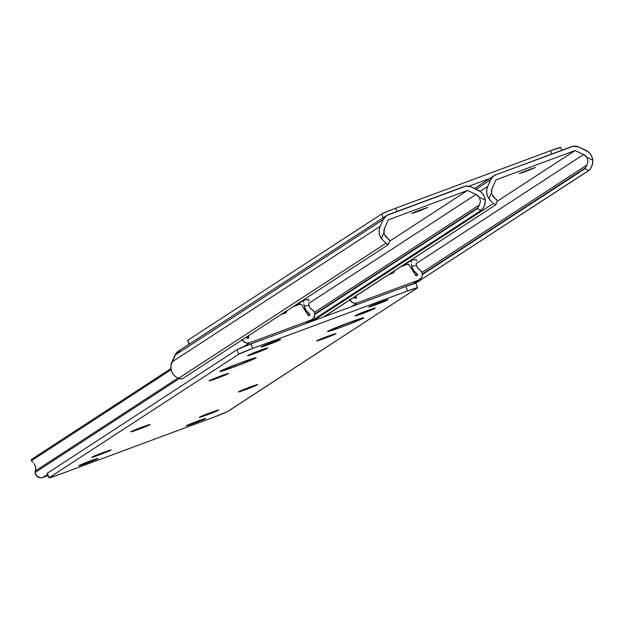<?xml version="1.0" encoding="UTF-8"?>
<svg xmlns="http://www.w3.org/2000/svg" width="624" height="624" viewBox="0 0 624 624"><rect width="100%" height="100%" fill="white"/><g stroke="black" fill="none" stroke-linecap="round" stroke-linejoin="round"><path stroke-width="0.94" d="M417.425 211.653L411.77 213.486L414.648 212.129L427.76 207.425L414.944 212.542L411.871 213.385L419.726 210.148L427.76 207.433L419.804 210.764L419.593 210.202L419.804 210.764L417.425 211.653L417.214 211.107L417.425 211.653M389.743 241.114L467.501 190.46L388.331 219.843L384.54 228.368L383.978 232.651A7.699 7.558 -123.1 0 1 384.54 228.368L388.331 219.843L467.501 190.46L389.743 241.114M383.144 219.625A9.703 9.524 -123.1 0 1 388.456 214.625L463.928 186.615A9.703 9.524 -123.1 0 1 471.253 186.927L477.976 190.047A12.55 12.324 -123.1 0 1 485.238 200.031L484.567 205.374L481.962 209.984L481.143 210.397L477.352 208.642L479.497 204.844L314.434 312.367L479.497 204.844A9.703 0.983 114.9 0 1 477.578 207.956L314.824 313.981L477.578 207.956L477.352 208.642L314.847 314.496L477.352 208.642L481.143 210.397L309.543 322.187L481.962 209.984A9.703 0.983 -65.1 0 0 483.873 206.872L485.066 203.689L485.238 200.031L479.302 197.278L480.457 201.178L479.497 204.844L480.457 201.178L479.302 197.278L476.026 194.423L467.501 190.46L476.026 194.423A7.699 7.558 -123.1 0 1 479.302 197.278L485.238 200.031L484.442 196.919L482.898 194.095L480.691 191.755L471.253 186.927L465.738 186.147L386.779 215.444L383.144 219.625L174.931 355.259L383.144 219.625L380.164 226.34L171.943 361.975L380.164 226.34L383.144 219.625M386.607 215.553L178.386 351.195A9.703 9.524 56.9 0 0 174.931 355.259L171.943 361.975A12.55 12.324 56.9 0 0 173.121 374.221L175.672 376.818L178.636 378.292L386.069 243.165L381.342 238.586A12.55 12.324 -123.1 0 1 380.164 226.34L379.259 229.39L379.158 232.588L379.868 235.724L381.342 238.586L386.069 243.165L178.636 378.292L182.013 379.025L387.941 244.873L386.069 243.165A9.703 1.544 23.9 0 1 387.941 244.873L182.013 379.025A9.703 1.544 23.9 0 1 178.636 378.292L175.672 376.818L173.121 374.221L171.647 371.366L170.937 368.23L171.038 365.032L175.851 353.629L180.242 350.259M389.883 240.497L389.657 241.184L389.883 240.497A9.703 1.544 -156.1 0 0 388.011 238.789L389.883 240.497L388.019 244.873M384.197 233.657L383.978 232.651L381.342 238.586L383.978 232.651L384.54 234.624L384.197 233.657M385.531 236.395L384.54 234.624L388.011 238.789L385.531 236.395M308.599 303.49L476.026 194.423L308.599 303.49M524.987 171.74L519.332 173.573L523.372 171.74L535.322 167.513L522.506 172.63L519.433 173.472L527.288 170.235L535.322 167.521L527.366 170.851L527.155 170.29L527.366 170.851L524.987 171.74L524.776 171.187L524.987 171.74M497.297 201.201L575.063 150.548L495.885 179.93L492.102 188.456L491.54 192.73A7.699 7.558 -123.1 0 1 492.102 188.456L495.885 179.93L575.063 150.548L497.297 201.201M490.706 179.712A9.703 9.524 -123.1 0 1 496.018 174.712L571.49 146.702A9.703 9.524 -123.1 0 1 578.815 147.014L585.53 150.127A12.55 12.324 -123.1 0 1 592.8 160.118L592.129 165.461L589.516 170.071L588.705 170.485L584.914 168.722L587.059 164.923L421.996 272.454L587.059 164.923A9.703 0.983 114.9 0 1 585.14 168.043L422.386 274.069L585.14 168.043L584.914 168.722L422.409 274.583L584.914 168.722L588.705 170.485L415.756 283.148L589.516 170.071A9.703 0.983 -65.1 0 0 591.435 166.959L592.628 163.777L592.8 160.118L586.864 157.357L588.019 161.265L587.059 164.923L588.019 161.265L586.864 157.357L583.588 154.502L575.063 150.548L583.588 154.502A7.699 7.558 -123.1 0 1 586.864 157.357L592.8 160.118L592.004 156.998L590.452 154.183L588.253 151.835L578.815 147.014L573.3 146.234L496.018 174.712L492.859 176.67L490.706 179.712L476.143 189.197L490.706 179.712L487.726 186.428L480.168 191.35L487.726 186.428L490.706 179.712M488.904 198.674A12.55 12.324 -123.1 0 1 487.726 186.428L486.814 189.478L486.72 192.676L487.43 195.811L488.904 198.674L491.26 201.396L488.904 198.674L491.54 192.73L488.904 198.674M492.5 202.441L491.26 201.396L492.5 202.441M313.061 320.876L493.631 203.252L313.061 320.876M323.513 317L495.503 204.961L493.631 203.252A9.703 1.544 23.9 0 1 495.503 204.961L323.513 317M323.934 316.844L495.503 204.961L323.934 316.844M497.445 200.585L497.211 201.271L497.445 200.585A9.703 1.544 -156.1 0 0 495.573 198.877L497.445 200.585L495.581 204.953M491.759 193.744L491.54 192.73L491.759 193.744M493.093 196.474L492.102 194.711L495.573 198.877L493.093 196.474M416.161 263.57L583.588 154.502L416.161 263.57M561.725 150.329L560.641 147.467A12.932 0.53 159.2 0 1 560.461 147.638L550.594 150.727L551.842 153.995L550.594 150.727L393.299 209.102L382.325 213.626L381.693 213.977L383.152 217.807L381.693 213.977L187.824 340.267L189.275 344.105L187.652 340.447M560.641 147.467A12.932 0.53 159.2 0 0 550.594 150.727L395.663 208.221L396.903 211.489L395.663 208.221A12.932 0.53 159.2 0 0 381.693 213.977L187.824 340.267A12.932 0.53 159.2 0 0 187.645 340.439L189.088 344.23M468.952 186.194L491.954 177.653L468.952 186.194M43.001 477.43L48.087 475.535L43.001 477.43L47.658 474.396L43.001 477.43L40.388 477.758L36.832 476.057L35.084 472.501L179.361 378.518L35.084 472.501A5.928 5.827 56.9 0 0 43.001 477.43M242.073 339.167L244.561 342.256L247.073 343.114L249.686 342.787L311.095 319.995L313.279 318.544L314.839 314.956L314.418 312.328L312.671 310.136A7.699 7.558 -123.1 0 1 308.919 305.347L310.307 308.123L312.671 310.136A3.237 3.175 -123.1 0 1 313.778 311.142A5.928 5.827 -123.1 0 1 311.095 319.995L305.362 323.739L311.095 319.995L249.686 342.787L243.555 346.78L249.686 342.787A5.928 5.827 -123.1 0 1 242.354 339.83M308.771 301.025L309.044 300.082L308.357 299.543L309.044 300.082L308.771 301.025M308.623 303.74L308.919 305.347L308.623 303.74M308.357 299.543L303.787 300.121L294.52 306.166L303.787 300.121L308.014 299.45M246.73 337.295L247.814 336.593L246.73 337.295L246.878 337.834L247.775 338.286L248.875 337.919L248.531 335.806L248.875 337.919L248.032 338.231A0.967 0.952 -123.1 0 1 246.761 337.061L246.73 337.327M282.227 314.168L286.135 311.626L282.227 314.168M246.73 337.412L247.829 336.703L246.73 337.412M282.664 314.012L286.057 311.797L282.664 314.012M294.957 306.002L303.623 300.355L294.957 306.002M303.662 300.682L303.67 301.15L303.662 300.682M303.677 301.751L303.701 302.461L303.677 301.751M303.841 304.153L304.184 306.08L303.841 304.153M309.488 313.786A12.55 12.324 -123.1 0 1 304.184 306.08L308.919 305.347L304.184 306.08L306.103 310.44L309.488 313.786A0.967 0.952 -123.1 0 1 309.309 315.494L309.917 314.707L309.488 313.786L307.858 314.847L309.488 313.786M308.467 315.806L309.309 315.494L308.467 315.806L301.415 304.699L308.467 315.806M31.543 459.412L170.976 368.581L31.543 459.412L31.2 460.871L171.163 369.689L31.2 460.871L31.543 459.412M32.066 461.495L33.049 462.384L32.066 461.495M34.039 463.562L34.889 464.974L34.039 463.562M35.248 471.026A7.699 7.558 56.9 0 0 34.889 464.974L35.685 467.977L35.248 471.026A3.237 3.175 56.9 0 0 35.084 472.501L35.248 471.026L177.957 378.058L35.248 471.026M281.112 314.582L286.135 312.616L287.095 310.69L285.652 312.71L286.33 311.189L285.652 312.71L286.424 312.211A1.295 1.271 -123.1 0 1 285.714 312.881L281.112 314.582M293.405 306.579L299.879 304.177L301.415 304.699A1.295 1.271 -123.1 0 0 299.879 304.177L293.405 306.579M247.767 336.305L248.071 338.216L247.767 336.305M349.635 299.255L352.123 302.344L354.635 303.202L357.248 302.874L418.657 280.082L421.629 277.571L422.393 275.044L421.98 272.407L420.233 270.223A7.699 7.558 -123.1 0 1 416.481 265.434L417.869 268.211L420.233 270.223A3.237 3.175 -123.1 0 1 421.34 271.229A5.928 5.827 -123.1 0 1 418.657 280.082L412.526 284.076L418.657 280.082L357.248 302.874L351.507 306.61L357.248 302.874A5.928 5.827 -123.1 0 1 349.916 299.918M416.333 261.113L416.606 260.169L415.919 259.631L416.606 260.169L416.333 261.113M416.185 263.827L416.481 265.434L416.185 263.827M415.919 259.631L411.349 260.208L402.082 266.253L411.395 260.208M354.292 297.383L355.368 296.673L354.292 297.383M389.789 274.256L393.697 271.713L389.789 274.256M354.292 297.5L355.391 296.79L354.292 297.5M390.226 274.092L393.619 271.885L390.226 274.092M402.519 266.089L411.185 260.442L402.519 266.089M411.224 260.77L411.232 261.238L411.224 260.77M411.239 261.838L411.263 262.548L411.239 261.838M411.403 264.241L411.739 266.159L411.403 264.241M417.05 273.874A12.55 12.324 -123.1 0 1 411.739 266.159L416.481 265.434L411.739 266.159L413.665 270.52L417.05 273.874A0.967 0.952 -123.1 0 1 416.871 275.582L417.479 274.786L417.05 273.874L415.42 274.934L417.05 273.874M416.029 275.894L416.871 275.582L416.029 275.894L408.977 264.787L416.029 275.894M355.594 298.319L356.437 298.007L356.093 295.893L356.437 298.007L355.594 298.319A0.967 0.952 -123.1 0 1 354.323 297.149L354.604 298.124L355.594 298.319M388.674 274.669L393.697 272.704L394.657 270.769L393.214 272.797L393.892 271.276L393.214 272.797L393.978 272.298A1.295 1.271 -123.1 0 1 393.276 272.961L388.674 274.669M400.967 266.659L407.441 264.256L408.977 264.787A1.295 1.271 -123.1 0 0 407.441 264.256L400.967 266.659M355.329 296.392L355.633 298.303L355.329 296.392M356.054 315.237A10.351 0.421 -20.8 0 1 367.232 310.627L375.032 308.022L372.957 309.371L355.103 315.908L367.232 310.627A10.351 0.421 -20.8 0 1 375.266 308.022A10.351 0.421 -20.8 0 1 375.125 308.162L374.306 308.693A10.351 0.421 -20.8 0 1 364.026 312.967A10.351 0.421 -20.8 0 1 355.103 315.908A10.351 0.421 -20.8 0 1 355.235 315.767L356.054 315.237M342.592 326.68L342.03 325.221L342.592 326.68L330.845 330.79L327.787 331.313L348.738 322.678A19.399 0.796 -20.8 0 1 363.8 317.788A19.399 0.796 -20.8 0 1 342.592 326.68A19.399 0.796 -20.8 0 1 327.522 331.57A19.399 0.796 -20.8 0 1 348.738 322.678L360.477 318.575L363.542 318.045L342.592 326.68M235.03 366.6L234.476 365.141L235.03 366.6L223.283 370.703L220.225 371.225L241.176 362.591A19.399 0.796 -20.8 0 1 256.238 357.708A19.399 0.796 -20.8 0 1 235.03 366.6A19.399 0.796 -20.8 0 1 219.96 371.483A19.399 0.796 -20.8 0 1 241.176 362.591L252.915 358.488L255.98 357.958L235.03 366.6M269.201 344.339L268.905 343.559L269.201 344.339L261.308 346.804L272.477 342.202A10.351 0.421 -20.8 0 1 280.511 339.596A10.351 0.421 -20.8 0 1 269.201 344.339A10.351 0.421 -20.8 0 1 261.167 346.944A10.351 0.421 -20.8 0 1 272.477 342.202L280.371 339.729L269.201 344.339M376.763 304.418L376.467 303.646L376.763 304.418L368.87 306.891L380.039 302.281A10.351 0.421 -20.8 0 1 388.073 299.676A10.351 0.421 -20.8 0 1 376.763 304.418A10.351 0.421 -20.8 0 1 368.729 307.024A10.351 0.421 -20.8 0 1 380.039 302.281L387.933 299.816L376.763 304.418M207.379 414.757L207.082 413.985L207.379 414.757L199.485 417.23L210.655 412.628A10.351 0.421 -20.8 0 1 218.689 410.015A10.351 0.421 -20.8 0 1 207.379 414.757A10.351 0.421 -20.8 0 1 199.345 417.37A10.351 0.421 -20.8 0 1 210.655 412.628L218.556 410.155L207.379 414.757M248.5 355.15A10.351 0.421 -20.8 0 1 259.67 350.54L267.47 347.935L264.225 349.799L247.541 355.82L259.67 350.54A10.351 0.421 -20.8 0 1 267.704 347.935A10.351 0.421 -20.8 0 1 267.563 348.075L266.744 348.605A10.351 0.421 -20.8 0 1 256.464 352.88A10.351 0.421 -20.8 0 1 247.541 355.82A10.351 0.421 -20.8 0 1 247.673 355.68L248.5 355.15M324.706 338.333L324.41 337.553L324.706 338.333L316.813 340.798L327.982 336.196A10.351 0.421 -20.8 0 1 336.016 333.59A10.351 0.421 -20.8 0 1 324.706 338.333A10.351 0.421 -20.8 0 1 316.672 340.938A10.351 0.421 -20.8 0 1 327.982 336.196L335.884 333.723L324.706 338.333M217.144 378.245L216.848 377.465L217.144 378.245L209.251 380.718L220.428 376.108A10.351 0.421 -20.8 0 1 228.462 373.503A10.351 0.421 -20.8 0 1 217.144 378.245A10.351 0.421 -20.8 0 1 209.11 380.851A10.351 0.421 -20.8 0 1 220.428 376.108L228.322 373.636L217.144 378.245M138.856 429.242L138.567 428.462L138.856 429.242L130.962 431.714L142.139 427.105A10.351 0.421 -20.8 0 1 150.173 424.499A10.351 0.421 -20.8 0 1 138.856 429.242A10.351 0.421 -20.8 0 1 130.822 431.847A10.351 0.421 -20.8 0 1 142.139 427.105L150.033 424.64L138.856 429.242M246.418 389.329L246.121 388.549L246.418 389.329L238.524 391.802L249.701 387.192A10.351 0.421 -20.8 0 1 257.735 384.587A10.351 0.421 -20.8 0 1 246.418 389.329A10.351 0.421 -20.8 0 1 238.384 391.934A10.351 0.421 -20.8 0 1 249.701 387.192L257.595 384.719L246.418 389.329M194.368 423.236L194.072 422.464L194.368 423.236L186.475 425.708L197.644 421.099A10.351 0.421 -20.8 0 1 205.678 418.493A10.351 0.421 -20.8 0 1 194.368 423.236A10.351 0.421 -20.8 0 1 186.334 425.849A10.351 0.421 -20.8 0 1 197.644 421.099L205.538 418.634L194.368 423.236M86.806 463.156L86.51 462.376L86.806 463.156L78.913 465.621L90.082 461.019A10.351 0.421 -20.8 0 1 98.116 458.414A10.351 0.421 -20.8 0 1 86.806 463.156A10.351 0.421 -20.8 0 1 78.772 465.761A10.351 0.421 -20.8 0 1 90.082 461.019L97.976 458.546L86.806 463.156M99.817 454.678L99.52 453.898L99.817 454.678L91.923 457.142L103.1 452.54A10.351 0.421 -20.8 0 1 111.134 449.935A10.351 0.421 -20.8 0 1 99.817 454.678A10.351 0.421 -20.8 0 1 91.783 457.283A10.351 0.421 -20.8 0 1 103.1 452.54L110.994 450.068L99.817 454.678M213.954 417.121L59.023 474.614L213.954 417.121L227.292 411.707L417.487 287.867L227.924 411.364A12.932 0.53 -20.8 0 1 213.954 417.121M49.148 477.703L238.719 354.214L236.995 349.682L47.432 473.171L48.976 477.875L59.023 474.614A12.932 0.53 -20.8 0 1 48.976 477.875A12.932 0.53 -20.8 0 1 49.148 477.703L47.26 473.343A12.932 0.53 159.2 0 1 47.432 473.171L236.995 349.682L238.719 354.214L49.148 477.703M252.689 348.449L407.62 290.956L405.904 286.424L250.965 343.925L252.689 348.449L238.719 354.214A12.932 0.53 -20.8 0 1 252.689 348.449L250.965 343.925L236.995 349.682A12.932 0.53 159.2 0 1 250.965 343.925L405.904 286.424L407.62 290.956L252.689 348.449M417.659 287.695L407.62 290.956A12.932 0.53 -20.8 0 1 417.667 287.703A12.932 0.53 -20.8 0 1 417.487 287.867L415.943 283.171L405.904 286.424A12.932 0.53 159.2 0 1 415.943 283.171A12.932 0.53 159.2 0 1 415.771 283.343M266.573 348.161L266.744 348.605L266.573 348.161M374.135 308.248L374.306 308.693L374.135 308.248M389.789 241.012L388.058 244.897M494.169 175.64L474.521 188.44M497.344 201.1L495.62 204.984M312.234 319.426L305.955 323.513M419.788 279.513L413.049 283.912M411.403 260.185L415.576 259.537M48.976 477.875L47.252 473.343"/></g></svg>
